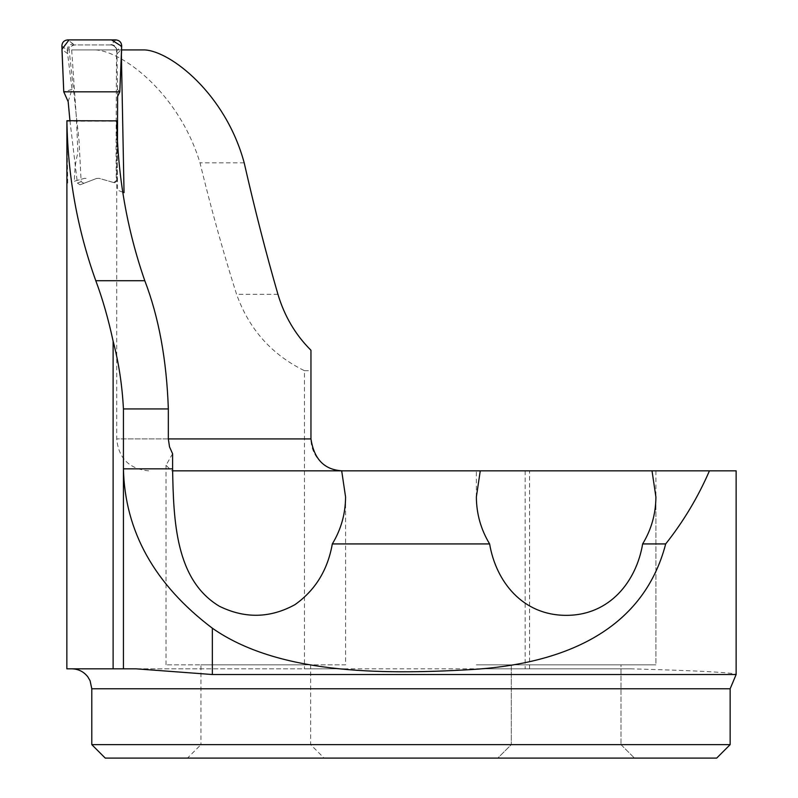 <?xml version="1.0" encoding="UTF-8"?>
<svg xmlns="http://www.w3.org/2000/svg" width="798" height="798" viewBox="0 0 798 798"><rect width="100%" height="100%" fill="white"/><g stroke="black" fill="none" stroke-linecap="round" stroke-linejoin="round"><path stroke-width="0.6" stroke-dasharray="3.99 2.99" d="M74.374 181.236L84.478 178.343L87.002 178.453L84.478 178.343L74.374 181.236C74.553 169.774 75.72 160.368 77.885 153.026L76.418 118.453L71.68 49.915L95.551 49.915C122.792 51.421 179.001 93.446 199.999 162.852C211.66 210.602 223.859 254.412 236.587 294.302C249.036 329.145 271.649 354.601 304.437 370.681L304.437 668.824L630.47 668.824C699.467 670.729 734.689 672.634 736.135 674.529M66.852 668.824L304.437 668.824M67.74 183.141L66.852 127.371M122.732 192.168L117.565 190.183L116.777 120.857M121.605 49.915L121.396 54.833M304.437 370.681L310.961 370.681L310.961 438.92A31.92 31.92 0 0 0 342.871 470.84L172.597 470.84M529.563 668.824L529.563 470.84L342.871 470.84M95.551 49.915L144.568 49.915M71.68 49.915L121.126 49.915M529.563 470.84L736.135 470.84M566.131 470.84L655.906 470.84L566.131 470.84M172.597 453.733L166.004 465.274L171.73 470.84M66.862 121.166L116.747 121.097M124.039 192.667L117.565 190.183M655.906 470.84L655.906 664.834L476.366 664.834L655.906 664.834L476.366 664.834L655.906 664.834L655.906 496.984M345.574 496.984L345.574 664.834L166.034 664.834L345.574 664.834M730.15 744.634L91.79 744.634M716.684 758.1L105.256 758.1M497.812 758.1L634.46 758.1L497.812 758.1L634.46 758.1L497.812 758.1L511.279 744.634L620.994 744.634L511.279 744.634L620.994 744.634L634.46 758.1L620.994 744.634L511.279 744.634L497.812 758.1M187.48 758.1L324.128 758.1L187.48 758.1L200.946 744.634L310.661 744.634L200.946 744.634L200.946 664.834L310.661 664.834L200.946 664.834M620.994 664.834L511.279 664.834L620.994 664.834L620.994 744.634L620.994 664.834L511.279 664.834L620.994 664.834M310.661 664.834L310.661 744.634L324.128 758.1M310.961 350.252L310.961 370.681M343.659 668.824L136.099 668.824M630.47 668.824L478.281 668.824M69.945 120.698L77.386 183.081L80.109 184.777L96.568 178.453L80.109 184.777M96.568 178.453L99.092 178.343L114.583 182.782L99.092 178.343L96.568 178.453M114.583 182.782L117.136 180.867L116.299 180.627L116.039 151.76L116.548 50.912L121.705 45.875M117.476 141.525L117.136 180.867M83.85 183.331L81.147 181.635L79.022 140.528L69.286 51.391C69.227 47.601 71.162 45.436 75.112 44.927L110.603 44.927C114.304 45.346 116.279 47.341 116.548 50.912M68.169 101.685L72 89.416L67.222 50.404L67.95 51.391L69.286 51.391M117.615 96.339L116.917 50.543M67.68 53.705L61.945 49.406M72 89.416L63.76 91.81M117.186 89.336L119.81 91.83M116.927 53.905L121.635 49.406M61.865 45.845L67.222 50.404M115.81 39.9L110.892 44.927L73.865 44.927C70.054 45.386 68.089 47.551 67.95 51.391M116.867 50.912C116.498 47.291 114.513 45.296 110.892 44.927L110.603 44.927M75.112 44.927L73.925 44.927M116.299 180.627L113.755 182.552M73.865 44.927L73.117 43.92C69.576 44.319 67.591 46.284 67.182 49.835M110.942 44.558C114.523 44.937 116.518 46.902 116.917 50.464M121.625 49.486L121.705 46.364M168.338 438.92L116.717 438.92L168.338 438.92M525.174 470.84L525.174 668.824M91.79 688.774L730.15 688.774M244.198 162.852L199.999 162.852M277.933 294.302L236.587 294.302M81.147 181.635L77.386 183.081M73.117 43.92L67.76 39.9M148.637 470.84C129.256 468.945 118.613 458.301 116.717 438.92L116.717 131.78M476.366 496.984L476.366 470.84M166.034 465.274L166.034 664.834M511.279 664.834L511.279 744.634L511.279 664.834"/><path stroke-width="1.2" d="M730.15 744.634L716.684 758.1L105.256 758.1L91.79 744.634L730.15 744.634L730.15 688.774L736.135 674.529L212.358 674.529L136.099 668.824L66.852 668.824L66.902 120.717C67.81 176.288 77.436 229.625 95.79 280.716C102.513 298.651 108.289 318.801 113.117 341.155C118.782 362.801 122.214 385.394 123.431 408.945L123.431 468.845C124.867 531.328 154.513 584.455 212.358 628.216C276.976 673.442 378.491 674.938 469.294 669.682C560.804 664.614 642.729 632.365 665.692 543.927C683.467 521.473 698.05 497.114 709.442 470.84L480.256 470.84L476.366 496.984C476.476 513.852 480.895 529.493 489.623 543.927C495.937 581.303 522.291 615.348 566.201 615.348C609.901 615.438 636.395 581.193 642.649 543.927L665.692 543.927M342.871 470.84C324.736 470.172 314.103 459.528 310.961 438.92L310.961 350.252C295.479 334.851 284.477 316.208 277.933 294.302C266.193 253.824 254.951 210.014 244.198 162.852C225.575 93.775 170.443 51.112 144.568 49.915L121.605 49.915M66.902 120.717L116.777 120.857C117.665 176.248 127.012 229.535 144.797 280.716C158.812 317.225 166.652 359.968 168.338 408.945L168.338 438.92L169.515 446.87L172.597 453.733L172.597 468.845C173.525 521.214 175.56 580.046 219.43 606.28C244.966 618.779 270.113 618.25 294.891 604.694C315.23 590.33 327.709 570.071 332.317 543.927L489.623 543.927M121.396 54.833L124.039 192.667L122.732 192.168M172.597 470.84L480.256 470.84M736.135 674.529L736.135 470.84L709.442 470.84M642.649 543.927C651.377 529.493 655.796 513.852 655.906 496.984L652.016 470.84M341.684 470.84L345.574 496.984C345.464 513.852 341.045 529.493 332.317 543.927M117.476 141.525L117.615 96.339L119.81 91.83L121.705 45.875C121.386 42.254 119.421 40.269 115.81 39.9L67.76 39.9C64.159 40.249 62.194 42.234 61.865 45.845L63.76 91.81L68.169 101.685L69.945 120.698M121.705 46.364L111.491 39.9L69.027 39.9L61.945 49.406L63.76 91.81L119.81 91.83L121.625 49.486M113.117 341.155L113.117 668.824M168.338 438.92L310.961 438.92M168.338 408.945L123.431 408.945M172.597 468.845L123.431 468.845L123.431 668.824M95.79 280.716L144.797 280.716M730.15 688.774L91.79 688.774L91.79 744.634M212.358 674.529L212.358 628.216M91.79 688.774L90.084 680.714L87.79 676.804C83.72 671.637 78.403 668.983 71.84 668.824"/></g></svg>
